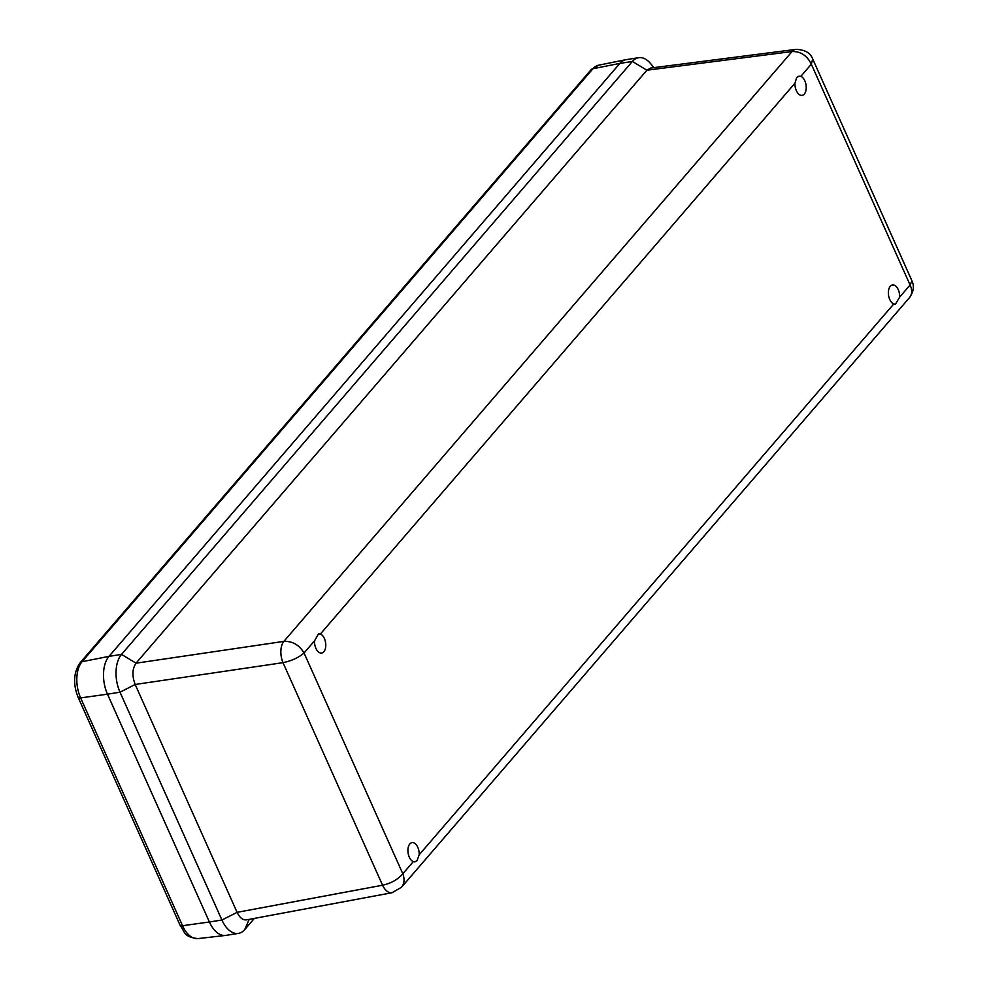 <?xml version="1.0" encoding="UTF-8"?>
<svg xmlns="http://www.w3.org/2000/svg" width="988" height="988" viewBox="0 0 988 988"><rect width="100%" height="100%" fill="white"/><g stroke="black" fill="none" stroke-linecap="round" stroke-linejoin="round"><path stroke-width="1.48" d="M800.86 76.348A9.744 5.508 -99 0 1 806.196 86.425A9.744 5.508 -99 0 1 802.108 95.367A9.744 5.508 -99 0 1 794.97 83.177L796.699 77.472L799.008 76.138L800.86 76.348L811.321 64.195L812.716 58.984C810.333 52.772 804.689 49.573 795.785 49.4A15.66 8.954 82.7 0 0 795.785 49.4A15.66 8.954 82.7 0 0 792.043 51.549C800.564 51.277 806.998 55.489 811.321 64.195L910.096 285.001C912.406 289.978 912.208 294.177 909.516 297.598L401.486 887.273C404.351 883.643 404.796 879.147 402.82 873.787C397.905 879.493 391.162 883.309 382.566 885.223A15.66 8.744 79.4 0 0 392.038 892.732L401.486 887.273M320.396 634.012A9.744 5.508 -99 0 1 325.744 644.09A9.744 5.508 -99 0 1 321.656 653.031A9.744 5.508 -99 0 1 314.517 640.841L318.544 633.802L320.396 634.012L794.97 83.177M413.28 861.647A9.744 5.508 -99 0 1 407.945 851.557A9.744 5.508 -99 0 1 412.033 842.616A9.744 5.508 -99 0 1 419.171 854.818L417.084 860.573L414.985 861.869L413.28 861.647L402.82 873.787L304.045 652.994C299.179 644.905 292.448 641.039 283.865 641.385A15.66 8.546 81.6 0 0 283 662.664C291.658 660.861 298.672 657.638 304.045 652.994L314.517 640.841M893.745 303.983A9.744 5.508 -99 0 1 888.397 293.893A9.744 5.508 -99 0 1 892.485 284.952A9.744 5.508 -99 0 1 899.623 297.153L895.449 304.205L893.745 303.983L419.171 854.818M909.516 297.598C913.616 291.732 914.431 286.149 911.961 280.864L910.096 285.001L899.623 297.153M254.361 918.408L244.666 929.659A27.825 15.722 -99 0 1 238.38 933.413A27.825 15.722 -99 0 1 221.917 920.013L237.095 912.344A15.697 8.867 -99 0 1 237.083 912.319L135.183 684.511A15.697 8.867 -99 0 1 135.171 684.474L283 662.664L382.566 885.223L237.095 912.344C239.714 917.753 242.838 920.26 246.506 919.865L392.038 892.732M238.38 933.413L225.857 935.389A27.825 15.722 -99 0 1 209.394 921.989L107.494 694.181A27.825 15.722 -99 0 1 109.013 656.365L121.524 654.389L136.035 663.17L646.893 70.222L792.043 51.549L283.865 641.385L136.023 663.195A15.697 8.867 -99 0 1 136.035 663.17L136.023 663.195C132.244 668.802 131.96 675.903 135.171 684.474L120.017 692.205A27.825 15.722 -99 0 1 121.524 654.389L632.382 61.441A27.825 15.722 -99 0 1 638.668 57.687A27.825 15.722 -99 0 1 650.475 63.467L653.982 67.641M795.797 49.4L650.586 68.073L646.918 70.21A15.697 8.867 -99 0 1 646.918 70.21L632.382 61.441L619.871 63.417A27.825 15.722 -99 0 1 626.157 59.663L638.668 57.687M226.264 935.327A27.825 15.722 -99 0 1 225.486 935.451A27.825 15.722 -99 0 1 209.394 921.989L221.917 920.013L120.017 692.205L107.494 694.181A27.825 15.722 -99 0 1 109.001 656.365L619.871 63.417A27.825 15.722 -99 0 1 625.787 59.712A27.825 15.722 -99 0 1 626.565 59.589M180.038 925.151C185.188 931.832 183.002 936.846 197.946 938.6A26.651 15.055 -99 0 1 182.533 925.719L209.394 921.989L107.482 694.181L80.621 697.899A26.651 15.055 -99 0 1 82.078 661.688L109.001 656.365L619.871 63.405L592.948 68.715A5.57 4.137 -139.3 0 0 591.009 69.802L80.139 662.763C73.52 672.47 72.853 683.992 78.126 697.33L180.038 925.151A5.57 1.988 -24.1 0 0 182.533 925.719L80.621 697.899A5.57 1.988 155.9 0 1 78.126 697.33M244.666 929.659L249.211 919.359M591.009 69.802L598.617 65.183A26.651 15.055 -99 0 0 592.948 68.715L82.078 661.688A5.57 4.137 -139.3 0 0 80.139 662.763M911.961 280.864L812.716 58.996M598.617 65.183L625.787 59.712M197.946 938.6L225.486 935.451"/></g></svg>
